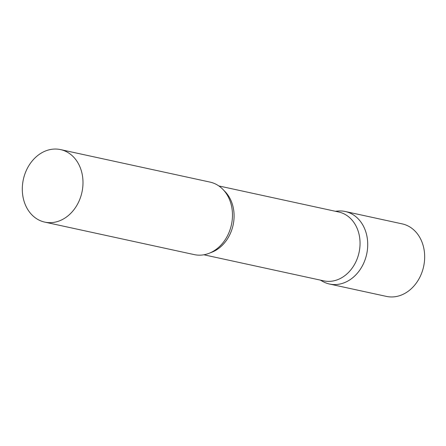 <?xml version="1.0" encoding="UTF-8"?>
<svg xmlns="http://www.w3.org/2000/svg" width="446" height="446" viewBox="0 0 446 446"><rect width="100%" height="100%" fill="white"/><g stroke="black" fill="none" stroke-linecap="round" stroke-linejoin="round"><path stroke-width="0.67" d="M335.654 211.337A37.107 29.988 102.3 0 1 345.265 211.504A37.107 29.988 102.3 0 1 366.751 235.388A37.107 29.988 102.3 0 1 329.494 284.024A37.107 29.988 102.3 0 1 320.685 280.183M345.265 211.504L402.208 223.886A37.107 29.988 102.3 0 1 423.7 247.77A37.107 29.988 102.3 0 1 386.442 296.406L329.494 284.024M203.855 254.783L323.757 280.852A35.228 28.472 -77.7 0 0 338.481 279.347A35.228 28.472 -77.7 0 0 360.05 243.483A35.228 28.472 -77.7 0 0 338.726 212.006L218.824 185.937M320.345 280.11L322.642 281.404A37.107 29.988 -77.7 0 0 345.003 282.435A37.107 29.988 -77.7 0 0 367.515 240.21A37.107 29.988 -77.7 0 0 337.94 211.036L335.314 211.265M44.762 222.114L194.25 254.616A37.107 29.988 -77.7 0 0 209.754 253.033A37.107 29.988 -77.7 0 0 232.477 215.251A37.107 29.988 -77.7 0 0 210.016 182.096L60.528 149.594A37.107 29.988 -77.7 0 0 45.024 151.183A37.107 29.988 -77.7 0 0 22.3 188.959A37.107 29.988 -77.7 0 0 44.762 222.114A37.107 29.988 -77.7 0 0 60.271 220.53A37.107 29.988 -77.7 0 0 82.995 182.749A37.107 29.988 -77.7 0 0 60.528 149.594M210.406 252.748A35.228 28.472 -77.7 0 0 212.519 251.957A35.228 28.472 -77.7 0 0 233.364 223.792A35.228 28.472 -77.7 0 0 223.937 190.503"/></g></svg>
